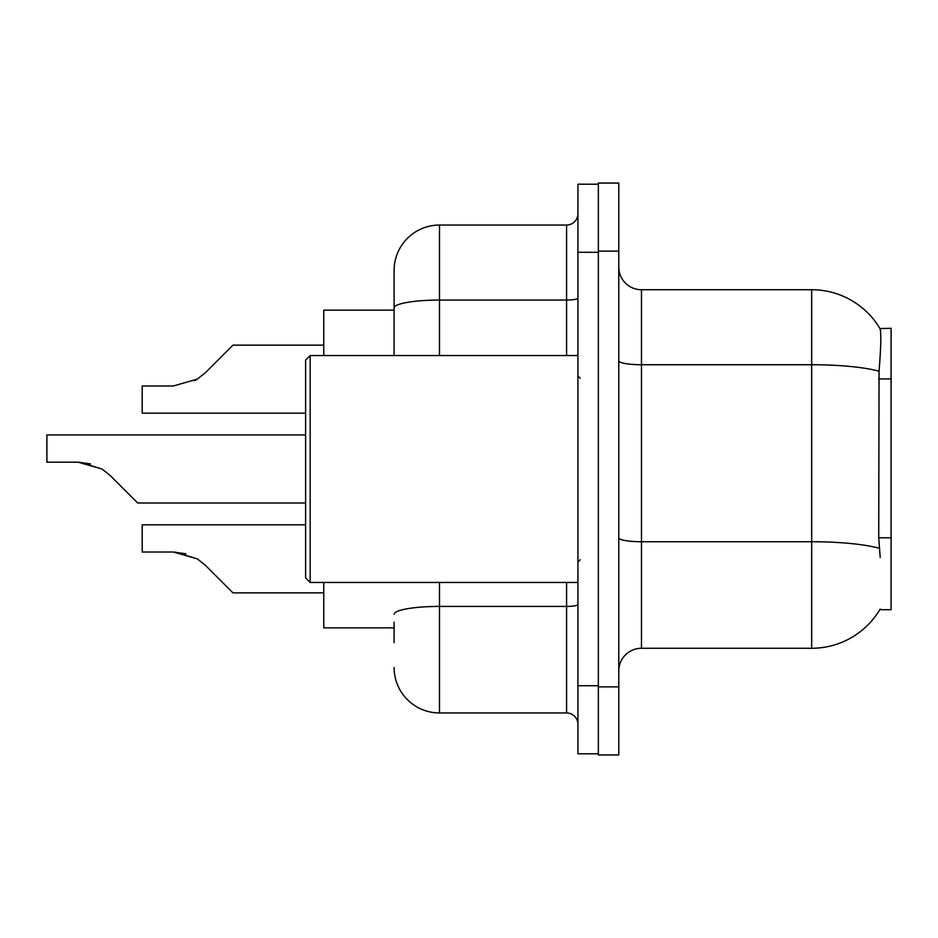 <?xml version="1.0" encoding="UTF-8"?>
<svg xmlns="http://www.w3.org/2000/svg" width="938" height="938" viewBox="0 0 938 938"><rect width="100%" height="100%" fill="white"/><g stroke="black" fill="none" stroke-linecap="round" stroke-linejoin="round"><path stroke-width="1.41" d="M880.196 557.5L878.73 537.791L879.058 371.225C881.017 346.544 881.321 332.333 879.961 328.581L891.1 328.3L891.1 609.7L879.785 609.7L880.196 609.02A79.425 79.425 0 0 1 811.675 648.275L641.475 648.275A22.688 22.688 0 0 0 618.775 670.975M394.112 310.15L323.762 310.15L323.762 355.537M394.112 627.85L323.762 627.85L323.762 582.463M598.35 686.862L598.35 754.938L618.775 754.938L618.775 686.862L598.35 686.862M618.775 251.138L618.775 183.062L598.35 183.062L598.35 251.138L618.775 251.138L618.775 686.862M879.058 371.225A79.425 13.789 180 0 0 811.675 364.73L811.675 289.725A79.425 79.425 0 0 1 879.961 328.581A79.425 79.425 0 0 0 811.675 289.725L641.475 289.725A22.688 22.688 0 0 1 618.775 267.025A22.688 22.688 0 0 0 641.475 289.725L641.475 648.275M394.112 642.6L394.112 622.187M577.925 685.725L577.925 753.8L598.35 753.8L598.35 184.2L577.925 184.2L577.925 685.725L598.35 685.725M439.5 582.463L439.5 712.95L566.587 712.95L566.587 582.463M394.112 355.537L394.112 270.437A45.387 45.387 0 0 1 439.5 225.05L566.587 225.05A11.35 11.35 0 0 0 577.925 213.7M394.112 270.437L394.112 295.4M577.925 724.3A11.35 11.35 0 0 0 566.587 712.95M439.5 712.95A45.387 45.387 0 0 1 394.112 667.563M305.612 524.823L142.213 524.823L142.213 552.025L173.342 552.025L197.297 558.872L205.434 565.321L232.987 592.875L323.762 592.875M185.794 553.772L173.342 552.025L142.213 552.025L173.342 552.025M197.297 558.872L175.043 552.06L197.297 558.872L175.043 552.06L197.297 558.872L175.043 552.06L197.297 558.872L175.043 552.06L197.297 558.872L175.043 552.06L197.297 558.872L175.043 552.06L197.297 558.872L175.043 552.06L197.297 558.872L175.043 552.06L197.297 558.872L175.043 552.06L197.297 558.872L175.043 552.06L197.297 558.872L205.434 565.321M305.612 434.962L46.9 434.962L46.9 462.164L78.03 462.164L101.984 469L110.121 475.449L137.675 503.003L305.612 503.003M90.482 463.9L78.03 462.164L46.9 462.164L78.03 462.164M101.984 469L79.73 462.188L101.984 469L79.73 462.188L101.984 469L79.73 462.188L101.984 469L79.73 462.188L101.984 469L79.73 462.188L101.984 469L79.73 462.188L101.984 469L79.73 462.188L101.984 469L79.73 462.188L101.984 469L79.73 462.188L101.984 469L79.73 462.188L101.984 469L110.121 475.449M194.518 380.722L197.297 379.128L173.342 385.975L142.213 385.975L142.213 413.177L305.612 413.177M205.434 372.679L197.297 379.128L205.434 372.679L197.297 379.128L205.434 372.679L197.297 379.128L205.434 372.679L197.297 379.128L205.434 372.679L197.297 379.128L205.434 372.679L197.297 379.128L205.434 372.679L197.297 379.128L205.434 372.679L197.297 379.128L205.434 372.679L197.297 379.128L205.434 372.679L197.297 379.128L205.434 372.679L197.297 379.128L205.434 372.679L197.297 379.128L205.434 372.679L197.297 379.128L205.434 372.679L197.297 379.128L205.434 372.679L197.297 379.128L205.434 372.679L197.297 379.128L205.434 372.679L197.297 379.128L205.434 372.679L197.297 379.128L205.434 372.679L197.297 379.128L205.434 372.679L197.297 379.128L205.434 372.679L232.987 345.125L323.762 345.125M310.15 582.463L305.612 577.925L305.612 360.075L310.15 355.537L310.15 582.463L577.925 582.463M891.1 537.791L878.73 537.791M891.1 378.929L878.73 378.929M811.675 648.275L811.675 364.73L641.475 364.73A22.688 3.94 0 0 1 618.775 360.79M879.305 548.296A79.425 13.789 180 0 0 811.675 541.742L641.475 541.742A22.688 3.94 -0 0 1 618.775 537.802M577.925 604.447A11.35 1.97 0 0 1 566.587 606.417L439.5 606.417A45.387 7.879 180 0 0 394.112 614.296M577.925 252.275L598.35 252.275M439.5 225.05L439.5 300.054L566.587 300.054L566.587 225.05M394.112 307.934A45.387 7.879 180 0 1 439.5 300.054L439.5 355.537M566.587 355.537L566.587 300.054A11.35 1.97 0 0 0 577.925 298.085M580.2 378.225L577.925 375.962M310.15 355.537L577.925 355.537M580.2 559.775L577.925 562.038"/></g></svg>
